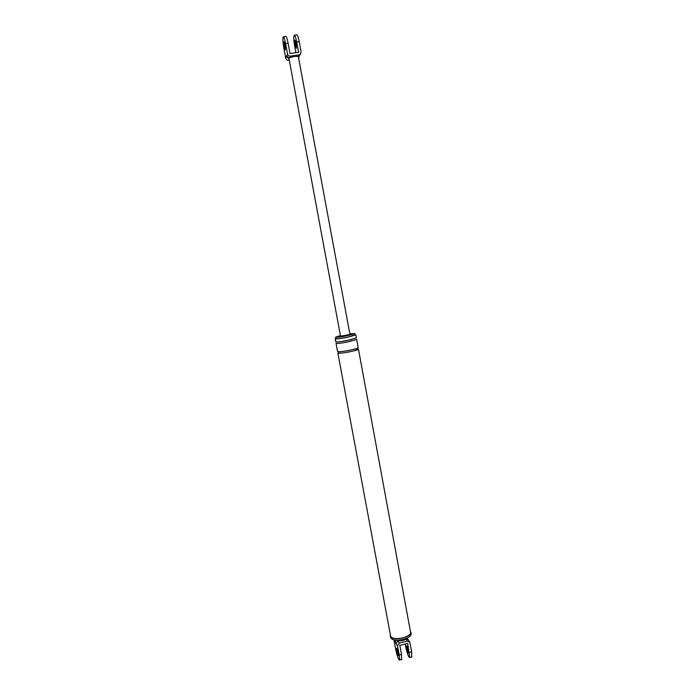 <?xml version="1.0" encoding="UTF-8"?>
<svg xmlns="http://www.w3.org/2000/svg" width="695" height="695" viewBox="0 0 695 695"><rect width="100%" height="100%" fill="white"/><g stroke="black" fill="none" stroke-linecap="round" stroke-linejoin="round"><path stroke-width="1.04" d="M408.113 639.582L407.079 638.062M409.564 641.859L408.321 639.913L405.889 638.566M411.579 657.036L411.666 651.867L409.798 642.223L407.287 641.129L399.399 643.101L397.514 645.95L399.199 655.011L401.502 654.438L399.816 645.368L407.704 643.388L409.737 657.496C408.625 657.539 407.261 653.847 405.645 646.42L405.194 644.022M397.201 640.173L397.983 640.781L396.115 643.605L393.969 640.017L395.629 648.939C397.245 656.375 398.565 660.085 399.608 660.068L399.199 655.011M396.063 640.138L395.342 642.31M396.593 650.572C397.323 653.96 397.931 655.646 398.4 655.637L398.218 653.335C397.471 649.938 396.871 648.253 396.402 648.27L396.593 650.572M399.399 643.101L397.983 640.781L402.509 640.764L405.828 638.818L407.287 641.129M401.484 659.59L401.502 654.438M404.29 639.105L404.464 640.043M405.263 639.513L404.881 638.922M408.347 650.781L408.512 653.083C408.008 653.109 407.392 651.423 406.644 648.044L406.488 645.742C406.983 645.716 407.6 647.393 408.347 650.781M340.42 335.581L335.642 337.118C336.441 337.501 340.194 337.066 346.883 335.807L354.858 333.591L349.837 333.835M335.867 338.343L335.207 338.752C336.067 339.177 340.098 338.708 347.283 337.362L355.076 334.781M335.65 337.153L335.92 338.621C336.728 339.012 340.472 338.578 347.161 337.327L355.136 335.094L354.858 333.591M390.434 635.161L390.312 636.099C391.58 638.74 395.794 639.374 402.944 637.975C408.13 636.516 410.788 634.674 410.901 632.476L410.415 631.468M410.606 632.52L358.472 349.229C358.055 349.82 355.214 350.671 349.95 351.766C342.774 353.112 338.743 353.52 337.857 352.999L390.599 636.038C391.841 638.609 395.933 639.226 402.883 637.871C407.922 636.446 410.493 634.665 410.606 632.52L410.571 632.337M335.216 338.786L335.763 341.758C336.632 342.201 340.663 341.749 347.847 340.402L356.396 337.935M336.05 343.261C336.91 343.712 340.941 343.261 348.126 341.914L356.674 339.473L358.186 347.682M341.315 341.514L351.253 339.664M336.05 343.295L337.579 351.505C338.456 352.017 342.487 351.601 349.672 350.254C354.937 349.159 357.777 348.317 358.194 347.726M390.338 636.255L390.573 637.506C391.85 640.156 396.063 640.79 403.213 639.4C408.399 637.932 411.049 636.09 411.162 633.883L411.127 633.692M289.276 60.178L288.634 60.274C287.122 60.343 286.149 59.622 285.714 58.111L283.829 47.981C282.839 42.16 282.622 38.442 283.169 36.835C283.829 36.461 284.646 38.72 285.628 43.611L287.539 53.932C287.982 55.47 288.972 56.208 290.51 56.13L289.824 57.659L294.367 56.399L298.32 56.382L300.353 54.227M284.307 46.808L285.428 49.875L285.124 44.819L284.012 41.743L284.307 46.808M285.714 58.111L286.375 56.608L289.024 58.806M298.694 56.877L299.91 54.549L299.076 54.844L298.32 56.382L349.959 334.486L340.541 336.215L288.964 58.502L289.824 57.659C288.286 57.737 287.304 57.007 286.87 55.478L287.539 53.932M294.532 35.167L296.643 34.854C297.364 34.463 298.216 36.713 299.189 41.596L301.083 51.899L299.91 54.549M298.737 57.129L299.797 54.792M299.067 56.564L298.833 57.642M299.076 54.844L290.51 56.13M283.508 36.783L285.654 36.47C286.323 36.088 287.148 38.347 288.121 43.238L290.032 53.558L298.598 52.273L296.695 41.969C295.722 37.078 294.88 34.828 294.167 35.219C293.551 36.826 293.733 40.545 294.706 46.357L295.879 52.681M296.148 43.186L295.001 40.119L295.245 45.175L296.391 48.242L296.148 43.186M397.514 645.95L396.115 643.605M411.666 651.867L409.381 652.449M286.375 56.608L286.87 55.478M289.103 59.24L288.634 60.274M299.189 41.596L296.695 41.969M288.121 43.238L285.628 43.611M399.608 660.068L401.892 659.486M409.737 657.496L412.013 656.923M341.488 351.557L338.448 352.026C338.048 351.522 338.491 352.339 349.637 350.271C357.491 348.612 357.708 348.013 357.551 348.525C358.325 348.82 357.317 349.029 354.546 349.142M410.901 632.476L411.162 633.883M355.849 334.964L356.405 337.97"/></g></svg>
